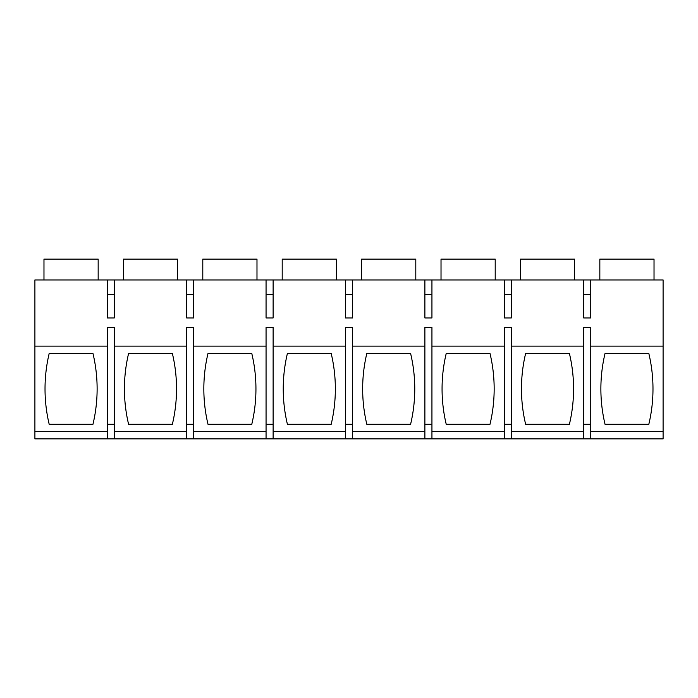 <?xml version="1.0" encoding="UTF-8"?>
<svg xmlns="http://www.w3.org/2000/svg" width="698" height="698" viewBox="0 0 698 698"><rect width="100%" height="100%" fill="white"/><g stroke="black" fill="none" stroke-linecap="round" stroke-linejoin="round"><path stroke-width="1.05" d="M590.761 438.885L583.694 438.885L583.694 327.467L590.761 327.467L590.761 431.591L663.1 431.591L663.1 438.885L590.761 438.885L590.761 431.591M583.694 279.959L583.694 317.956L590.761 317.956L590.761 279.959L34.9 279.959L34.9 438.885L583.694 438.885M511.346 438.885L511.346 431.591L583.694 431.591M107.248 438.885L107.248 346.138L34.9 346.138L107.248 346.138L107.248 327.467L114.306 327.467L114.306 346.138L186.654 346.138L186.654 327.467L193.712 327.467L193.712 346.138L266.06 346.138L266.06 327.467L273.127 327.467L273.127 346.138L345.466 346.138L345.466 327.467L352.534 327.467L352.534 346.138L424.881 346.138L424.881 327.467L431.94 327.467L431.94 346.138L504.288 346.138L504.288 327.467L511.346 327.467L511.346 431.591M504.288 346.138L504.288 438.885M431.94 438.885L431.94 431.591L504.288 431.591M431.94 346.138L431.94 431.591M424.881 346.138L424.881 438.885M352.534 438.885L352.534 431.591L424.881 431.591M352.534 346.138L352.534 431.591M345.466 346.138L345.466 438.885M273.127 438.885L273.127 431.591L345.466 431.591M273.127 346.138L273.127 431.591M266.06 346.138L266.06 438.885M193.712 438.885L193.712 431.591L266.06 431.591M193.712 346.138L193.712 431.591M186.654 346.138L186.654 438.885M114.306 438.885L114.306 431.591L186.654 431.591M114.306 346.138L114.306 431.591M590.761 279.959L663.1 279.959L663.1 431.591M590.761 424.288L583.694 424.288M590.761 346.138L663.1 346.138M605.044 353.432A152.67 152.67 0 0 0 605.044 424.288L648.817 424.288A152.67 152.67 0 0 0 648.817 353.432L605.044 353.432M511.346 279.959L511.346 317.956L504.288 317.956L504.288 279.959M431.94 279.959L431.94 317.956L424.881 317.956L424.881 279.959M352.534 279.959L352.534 317.956L345.466 317.956L345.466 279.959M273.127 279.959L273.127 317.956L266.06 317.956L266.06 279.959M193.712 279.959L193.712 317.956L186.654 317.956L186.654 279.959M114.306 279.959L114.306 317.956L107.248 317.956L107.248 279.959M511.346 346.138L583.694 346.138M569.402 424.288L525.638 424.288A152.67 152.67 0 0 1 525.638 353.432L569.402 353.432A152.67 152.67 0 0 1 569.402 424.288M511.346 424.288L504.288 424.288M489.996 424.288A152.67 152.67 0 0 0 489.996 353.432L446.231 353.432A152.67 152.67 0 0 0 446.231 424.288L489.996 424.288M431.94 424.288L424.881 424.288M410.59 424.288A152.67 152.67 0 0 0 410.59 353.432L366.825 353.432A152.67 152.67 0 0 0 366.825 424.288L410.59 424.288M352.534 424.288L345.466 424.288M331.184 424.288A152.67 152.67 0 0 0 331.184 353.432L287.41 353.432A152.67 152.67 0 0 0 287.41 424.288L331.184 424.288M273.127 424.288L266.06 424.288M251.777 424.288A152.67 152.67 0 0 0 251.777 353.432L208.004 353.432A152.67 152.67 0 0 0 208.004 424.288L251.777 424.288M193.712 424.288L186.654 424.288M172.362 424.288A152.67 152.67 0 0 0 172.362 353.432L128.598 353.432A152.67 152.67 0 0 0 128.598 424.288L172.362 424.288M114.306 424.288L107.248 424.288M34.9 431.591L107.248 431.591M49.192 353.432L92.956 353.432A152.67 152.67 0 0 1 92.956 424.288L49.192 424.288A152.67 152.67 0 0 1 49.192 353.432M43.974 279.959L43.974 259.115L98.165 259.115L98.165 279.959M654.026 279.959L654.026 259.115L599.835 259.115L599.835 279.959M574.62 279.959L574.62 259.115L520.429 259.115L520.429 279.959M495.205 279.959L495.205 259.115L441.023 259.115L441.023 279.959M415.799 279.959L415.799 259.115L361.608 259.115L361.608 279.959M336.392 279.959L336.392 259.115L282.201 259.115L282.201 279.959M256.986 279.959L256.986 259.115L202.795 259.115L202.795 279.959M177.571 279.959L177.571 259.115L123.389 259.115L123.389 279.959M590.761 294.547L583.694 294.547M511.346 294.547L504.288 294.547M431.94 294.547L424.881 294.547M352.534 294.547L345.466 294.547M273.127 294.547L266.06 294.547M193.712 294.547L186.654 294.547M114.306 294.547L107.248 294.547"/></g></svg>
